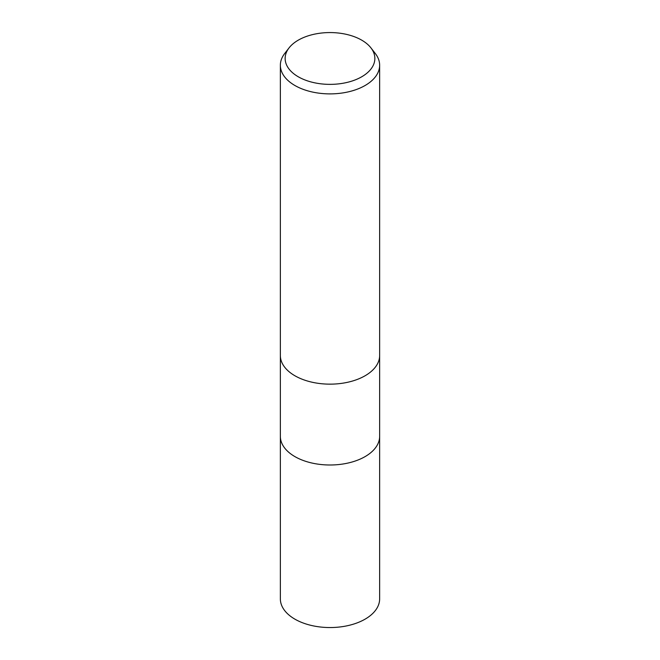 <?xml version="1.0" encoding="UTF-8"?>
<svg xmlns="http://www.w3.org/2000/svg" width="660" height="660" viewBox="0 0 660 660"><rect width="100%" height="100%" fill="white"/><g stroke="black" fill="none" stroke-linecap="round" stroke-linejoin="round"><path stroke-width="0.99" d="M365.104 456.605A49.64 28.66 180 0 0 379.64 436.342A49.64 28.66 180 0 1 365.104 456.605A49.64 28.66 180 0 1 311 462.817A49.64 28.66 180 0 1 280.36 436.342L280.36 355.624M370.953 47.899L375.317 53.526A49.64 28.66 180 0 1 379.64 65.224A49.64 28.66 180 0 1 365.104 85.495A49.64 28.66 180 0 1 311 91.707A49.64 28.66 180 0 1 280.36 65.224A49.64 28.66 180 0 1 284.683 53.526L289.047 47.899A44.864 25.905 180 0 1 298.279 40.153A44.864 25.905 180 0 1 370.953 47.899A44.864 25.905 180 0 1 361.721 76.783A44.864 25.905 180 0 1 304.557 79.802A44.864 25.905 180 0 1 289.047 47.899M365.104 375.754A49.64 28.66 180 0 0 379.64 355.492A49.64 28.66 180 0 1 365.104 375.754A49.64 28.66 180 0 1 311 381.967A49.64 28.66 180 0 1 280.36 355.492L280.36 65.224M379.64 436.474L379.64 598.892A49.64 28.66 180 0 1 365.104 619.154A49.64 28.66 180 0 1 311 625.366A49.64 28.66 180 0 1 280.36 598.892L280.36 436.474M379.64 355.492L379.64 65.224M379.64 436.342L379.64 355.624"/></g></svg>
